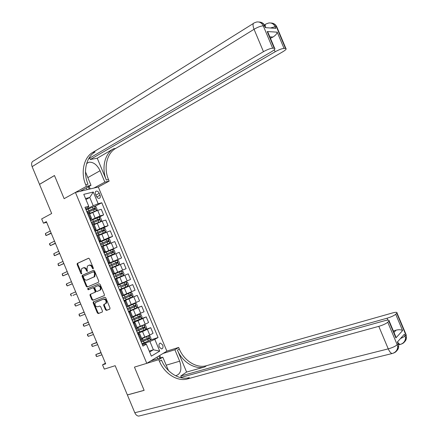 <?xml version="1.0" encoding="UTF-8"?>
<svg xmlns="http://www.w3.org/2000/svg" width="438" height="438" viewBox="0 0 438 438"><rect width="100%" height="100%" fill="white"/><g stroke="black" fill="none" stroke-linecap="round" stroke-linejoin="round"><path stroke-width="0.66" d="M93.13 268.822L93.316 268.023L89.478 258.825L88.492 258.245L77.247 263.446L77.126 264.497L80.904 273.553L81.682 273.887L81.271 271.998L81.643 268.68L83.012 267.963C84.277 267.591 85.317 268.209 86.138 269.819L86.625 271.002L87.419 271.336L87.003 269.43L87.381 266.096L88.783 265.362C90.064 264.979 91.115 265.603 91.942 267.224L92.434 268.412L93.13 268.822M162.69 345.024L160.45 343.08C158.999 343.469 158.616 344.788 159.29 347.027L161.523 348.971C162.974 348.577 163.363 347.263 162.69 345.024M105.514 309.797L106.511 310.416L109.746 309.168L110.026 308.051L105.761 297.829L104.759 297.221L93.228 301.924L93.152 302.899L97.351 312.962L98.331 313.575L102.366 311.949L102.437 310.991L100.625 306.655L99.64 306.047L97.74 306.797C95.342 306.507 94.537 305.1 95.331 302.576L103.302 299.22C105.722 299.477 106.549 300.884 105.777 303.452L103.773 304.481L103.697 305.45L105.514 309.797L106.111 309.524L107.107 310.137L109.922 309.047M272.66 48.207C270.345 48.388 267.279 49.549 263.462 51.679L254.056 29.286L32.122 166.648L39.502 184.332L54.465 175.518L64.129 198.671L54.482 175.561L39.519 184.376L51.673 213.509L41.665 218.929L43.444 223.188L46.368 221.628L105.689 363.83L102.53 364.843L104.315 369.114L115.172 365.692L127.37 394.928L144.124 390.307L134.444 367.115L146.779 363.337L75.424 192.435L98.309 187.004L109.15 181.118L108.498 179.558C103.483 168.082 106.73 153.344 115.698 148.411L282.663 51.848C285.642 50.058 286.72 48.936 285.894 48.492L285.505 48.443L276.433 26.849L275.157 26.756L275.841 28.377L265.335 27.638L264.634 25.968L263.276 25.864L272.66 48.207L274.221 48.235L267.213 31.547L277.205 32.155C276.931 33.803 275.524 35.423 272.989 37.022L269.852 36.874M85.717 184.748C80.499 172.796 83.658 157.488 92.746 152.386L95.068 151.981C85.985 157.072 82.82 172.32 88.016 184.228L85.717 184.748L86.395 186.38L64.129 198.671L75.424 192.435M98.512 282.253L98.785 281.114L94.52 270.898L93.529 270.312L82.196 275.36L82.087 276.383L86.286 286.441L87.255 287.032L98.512 282.253M100.138 284.361L104.403 294.582L104.321 295.568L92.79 300.304L91.816 299.701L90.02 295.393L90.108 294.407L95.002 292.277L95.095 291.286L93.891 288.407L92.911 287.815L88.191 289.797L87.578 288.686L99.141 283.764L100.138 284.361M95.528 194.237L96.327 196.142C97.077 197.675 98.03 198.414 99.196 198.37C100.335 197.981 100.614 196.925 100.034 195.206L99.24 193.311C98.49 191.773 97.526 191.028 96.355 191.077C95.227 191.466 94.953 192.523 95.528 194.237M98.309 187.004L166.878 351.128L146.779 363.337M85.514 208.592L88.679 206.928L88.75 206.254L84.961 207.267L142.941 346.119L146.347 344.18L145.838 343.808L142.443 344.93M88.75 206.254L83.767 194.335L93.267 192.019L98.167 203.736L93.206 205.712L85.908 209.534M94.685 206.468L101.78 202.772L98.167 203.736M101.78 202.772L158.063 337.506L154.817 339.357L159.722 351.112L151.34 356.132L146.347 344.18M105.432 363.212L102.53 364.843M43.444 223.188L46.652 222.307M85.93 199.509L89.757 197.456L85.519 198.524M93.206 205.712L89.757 197.456L93.267 192.019M149.238 351.095L153.377 349.776L149.916 341.492L142.093 344.082M145.777 329.392L150.716 327.679L153.059 333.28L149.785 335.097L141.622 338.328M150.716 327.679L142.542 331.577L137.581 333.285M140.346 319.028L146.221 316.909L148.559 322.51L145.257 324.257L137.11 327.514M146.221 316.909L138.008 320.72L133.075 322.494M132.955 309.425L141.72 306.14L144.058 311.741L132.594 316.701M141.72 306.14L128.569 311.708M123.916 300.561L137.22 295.371L139.563 300.972L128.077 305.894M137.22 295.371L124.069 300.917M119.492 289.967L132.725 284.607L135.063 290.208L123.565 295.086M132.725 284.607L119.563 290.137M127.151 280.906L124.797 275.272L128.23 273.843L130.568 279.444L119.054 284.278M124.797 275.272L115.052 279.329M112.944 274.287L126.073 268.68L112.9 274.177M126.073 268.68L123.735 263.085L112.199 267.859M108.525 263.698L121.578 257.922L108.4 263.397M121.578 257.922L119.24 252.326L107.688 257.057M107.086 251.74L117.083 247.163L103.899 252.622M117.083 247.163L114.751 241.573L103.176 246.26M106.396 239.34L112.593 236.411L109.057 237.593L99.399 241.847M112.593 236.411L110.256 230.821L98.67 235.463M103.198 228.056L108.098 225.658L104.54 226.769L94.898 231.072M108.098 225.658L105.766 220.068L102.185 221.141L94.165 224.672M99.07 217.199L103.609 214.905L100.017 215.95L90.403 220.303M103.609 214.905L101.277 209.315L97.669 210.322L89.659 213.881M149.61 351.993L153.377 349.776L159.722 351.112M90.069 219.504L91.575 218.48L89.823 218.907M94.624 230.415L96.157 229.452L94.422 229.928M99.185 241.333L100.74 240.429L99.026 240.949M103.746 252.25L105.328 251.407L103.631 251.976M108.301 263.172L109.911 262.389L108.235 263.003M112.867 274.095L114.499 273.372L112.84 274.029M119.618 290.263L121.288 289.627L119.656 290.361M124.178 301.191L125.876 300.616L124.266 301.393M128.745 312.124L130.464 311.604L128.876 312.431M133.311 323.058L135.057 322.598L133.486 323.468M137.877 333.991L139.645 333.592L138.096 334.512M150.409 340.047L158.063 337.506M89.248 212.901L87.43 213.18M93.82 223.851L92.029 224.196M98.397 234.806L96.634 235.217M102.968 245.762L101.233 246.244M107.545 256.723L105.837 257.27M112.123 267.684L110.442 268.297M116.7 278.639L119.087 284.355L117.444 285.061M123.664 295.311L122.054 296.099M128.241 306.282L126.664 307.131M132.823 317.249L131.269 318.174M137.406 328.226L135.884 329.212M141.989 339.198L140.494 340.255M149.916 341.492L154.817 339.357M93.354 268.549L92.555 266.994C91.734 265.373 90.682 264.749 89.401 265.132L88.985 265.286M83.215 267.892L83.636 267.733C84.901 267.361 85.936 267.979 86.751 269.589L87.54 271.127M88.728 258.201L77.871 263.222L77.75 264.267L81.807 273.668M93.705 270.268L82.815 275.124L82.705 276.143L86.899 286.195L87.781 286.813M94.033 272.239L93.338 271.828L83.516 276.159L83.335 276.942L83.85 278.179C84.66 279.783 85.7 280.408 86.965 280.057L94.219 276.772L94.559 273.493L94.033 272.239L94.646 272.003L93.956 271.593L93.338 271.828M87.485 279.849L86.965 280.057M94.646 272.003L95.172 273.257L94.832 276.531L87.578 279.811M104.244 295.639L92.79 300.304M90.825 294.062L90.628 295.135L92.423 299.439L93.398 300.035M94.827 292.403L95.61 292.02L95.703 291.029L94.504 288.155L93.518 287.558L92.911 287.815M99.218 283.742L88.306 288.352L88.755 289.562M99.596 290.427L100.088 290.082C100.926 287.492 100.116 286.069 97.669 285.811L94.865 287.038L94.772 288.04L95.971 290.92L96.962 291.522L100.696 289.825C101.534 287.235 100.724 285.817 98.276 285.56L97.669 285.811M104.419 304.158L104.299 305.176L106.111 309.524M105.35 303.786L106.374 303.178C107.146 300.616 106.324 299.209 103.905 298.951L103.302 299.22M96.355 301.99L103.905 298.951M93.896 301.601L93.754 302.631L97.953 312.683L98.933 313.296L102.339 311.976M95.922 210.908L97.137 209.523L96.059 206.939L94.498 206.407L86.067 209.911M96.3 210.716L89.489 213.487M93.623 211.866L89.538 213.602M87.178 212.583L95.09 209.244L94.69 208.198L86.746 211.549M86.806 211.691L93.798 208.658L94.531 209.2M50.271 230.99L45.393 233.525L46.231 235.54L51.235 233.295M45.393 233.525L45.716 235.173L46.231 235.54L51.12 233.016M94.039 224.371L100.8 221.486L101.627 220.27L100.548 217.691L98.999 217.177L90.562 220.692M100.8 221.486L93.995 224.272M91.679 223.364L99.59 220.024L99.207 218.973L91.246 222.329M91.296 222.444L98.249 219.443L99.032 219.986M54.504 241.13L49.593 243.599L50.43 245.614L55.445 243.391M49.593 243.599L49.576 244.426L50.43 245.614L55.347 243.156M98.534 235.14L105.301 232.266L106.116 231.023L105.043 228.444L103.499 227.952L95.068 231.467M105.301 232.266L98.501 235.058M96.179 234.144L104.096 230.804L103.718 229.753L95.752 233.104M95.791 233.202L102.821 230.191L103.527 230.771M58.736 251.27L53.797 253.679L54.635 255.693L59.656 253.487M53.797 253.679L54.109 255.288L54.635 255.693L59.579 253.301M103.029 245.91L109.801 243.041L110.611 241.781L109.533 239.197L108.005 238.732L99.568 242.247M109.801 243.041L103.007 245.849M100.685 244.924L108.602 241.59L108.235 240.539L100.253 243.889M100.28 243.961L107.332 240.96L108.027 241.562M62.962 261.415L57.997 263.753L58.84 265.773L63.871 263.588M57.997 263.753L58.303 265.351L58.84 265.773L63.811 263.441M109.911 262.389L107.529 256.679L114.307 253.821L115.106 252.534L114.028 249.956L112.506 249.512L104.069 253.033M114.307 253.821L107.179 256.783M105.186 255.704L113.108 252.381L112.747 251.324L104.753 254.67M104.775 254.724L111.843 251.735L112.522 252.359M67.195 271.56L62.201 273.838L63.045 275.852L68.087 273.69M62.201 273.838L62.503 275.414L63.045 275.852L68.043 273.586M93.967 188.039L104.835 182.115L100.078 170.727C97.176 164.819 93.48 161.978 88.991 162.191L86.664 163.434M85.487 171.811L91 185.318L86.395 186.38M104.835 182.115L109.15 181.118M97.247 158.227L106.363 180.04C101.326 168.526 104.567 153.733 113.546 148.783L97.247 158.227L90.288 159.514L89.691 158.085M277.205 32.155L284.038 48.415L285.505 48.443M284.038 48.415C281.848 48.591 278.88 49.713 275.135 51.783L274.281 49.751M90.288 159.514L275.135 51.783M32.122 166.648C31.082 163.598 31.624 161.66 33.748 160.834L253.345 23.499M80.055 191.34L91 185.318M88.673 158.682L271.456 51.75C274.473 49.91 275.535 48.76 274.648 48.29L274.221 48.235M92.746 152.386L263.462 51.679M270.449 38.292L272.989 37.022M269.003 35.812L267.957 32.368L267.213 31.547M89.106 186.358L90.184 188.937M89.21 189.167L88.241 186.834M87.118 189.659L86.368 187.864M405.818 333.942L406.097 334.61L405.024 335.88L404.34 334.249L397.381 342.023L398.087 343.704L397.189 344.711C395.459 346.299 392.481 347.684 388.249 348.867L378.793 326.348C382.993 325.089 385.982 323.72 387.75 322.242L397.189 344.711L397.748 347.033C397.775 350.039 396.39 352.043 393.587 353.039M140.04 415.761L138.676 416.1C137.045 415.958 135.753 414.835 134.8 412.733L127.387 394.972L144.14 390.357L134.444 367.115L158.775 359.669L159.454 361.301C164.31 373.455 177.417 381.931 187.42 378.952L378.793 326.348M150.847 360.868L162.799 357.194L168.51 370.586M175.6 375.782C180.795 374.194 182.148 369.333 179.668 361.191L174.888 349.759L178.66 347.444L179.317 349.015C183.971 360.682 196.744 368.692 206.539 365.686L392.36 312.984C395.728 312.086 397.271 312.07 396.987 312.929L406.097 334.61L406.404 337.178L405.867 334.933L396.746 313.225L395.717 314.26L402.582 330.602L395.897 337.928L395.837 336.833L394.123 333.718M162.799 357.194L158.775 359.669M181.31 377.364L180.752 376.028L387.044 318.218C391.145 316.975 394.036 315.656 395.717 314.26M186.604 372.059L177.456 350.165C182.126 361.881 194.932 369.929 204.749 366.929L186.604 372.059L180.752 376.028M395.897 337.928L388.845 321.147L387.75 322.242M388.845 321.147L389.114 320.819C389.42 319.904 387.865 319.888 384.438 320.78L180.44 377.605M163.067 353.444L174.888 349.759M166.878 351.128L178.66 347.444M396.746 313.225L396.987 312.929M393.986 332.42L396.116 330.148L393.423 331.079M159.454 361.301L161.463 360.063C166.292 372.169 179.372 380.595 189.353 377.611L187.42 378.952M396.116 330.148C399.045 329.464 401.203 329.611 402.582 330.602M159.744 355.464L160.73 357.83M159.782 358.12L158.89 355.985M157.74 358.749L157.056 357.101M110.387 268.155L118.813 264.607L119.596 263.298L118.517 260.714L117.006 260.292L108.575 263.818M118.813 264.607L110.376 268.133M109.692 266.49L117.614 263.172L117.264 262.11L109.259 265.455M109.27 265.488L116.251 262.543L117.023 263.161M71.432 281.705L66.406 283.917L67.249 285.932L72.297 283.791M66.406 283.917L66.362 284.673L67.249 285.932L72.275 283.736M123.313 275.392L114.882 278.918L123.313 275.392L124.091 274.057L123.012 271.478L121.512 271.078L113.081 274.604M114.198 277.281L122.12 273.964L121.78 272.901L113.765 276.241L120.872 273.285L121.518 273.985M72.916 295.415L76.513 293.893L72.916 295.415M75.664 291.856L70.617 294.002L71.454 296.017L70.562 294.741L70.617 294.002M126.018 281.864L117.581 285.395L126.018 281.864L127.513 282.236L128.591 284.82L127.841 286.145L126.056 281.875M127.841 286.145L119.388 289.71M126.297 283.693L125.388 284.065L125.69 285.138L120.926 287.147L126.631 284.755L126.297 283.693L118.271 287.032M79.886 301.979L74.821 304.087L75.664 306.102L80.745 304.038M79.897 302.006L74.821 304.087L74.761 304.81L75.664 306.102M123.894 300.501L132.325 296.969L133.086 295.59L132.008 293.006L130.524 292.65L122.093 296.187M130.524 292.65L122.076 296.154M123.209 298.864L131.137 295.551L130.82 294.484L122.777 297.824M84.107 312.091L79.026 314.172L79.869 316.192L84.983 314.188M129.966 294.84L130.19 295.924L123.193 298.825M84.134 312.157L79.026 314.172L79.3 315.683L79.869 316.192M128.4 311.298L136.837 307.761L137.587 306.359L136.503 303.769L135.03 303.441L128.252 306.31M135.03 303.441L128.235 306.261M127.715 309.655L135.649 306.354L135.337 305.281L127.283 308.62M88.323 322.198L83.236 324.262L84.08 326.283L89.215 324.344M134.526 305.62L134.696 306.715L127.688 309.595M88.372 322.313L83.236 324.262L83.499 325.757L84.08 326.283M132.911 322.094L141.343 318.552L142.082 317.128L141.003 314.544L139.541 314.238L132.763 317.112M139.541 314.238L132.736 317.046M132.221 320.452L140.16 317.156L139.859 316.077L131.789 319.417M92.538 332.311L87.447 334.353L88.29 336.373L93.453 334.501M139.081 316.411L139.202 317.501L132.188 320.37M92.604 332.469L87.447 334.353L87.365 335.026L88.29 336.373M137.417 332.896L145.854 329.349L146.582 327.898L145.504 325.314L144.047 325.029L137.28 327.92M144.047 325.029L137.242 327.832M136.733 331.254L144.671 327.958L144.381 326.879L136.3 330.214M96.76 342.428L91.657 344.449L92.5 346.469L97.69 344.662M143.626 327.208L143.713 328.292L136.689 331.15M96.842 342.625L91.657 344.449L91.903 345.91L92.5 346.469M141.928 343.693L150.36 340.151L151.083 338.673L150.004 336.088L148.559 335.831L141.792 338.727M148.559 335.831L141.748 338.623M141.244 342.056L149.188 338.766L148.898 337.682L140.812 341.016M100.981 352.541L95.867 354.545L96.71 356.565L101.928 354.824M148.164 338.005L148.219 339.089L141.189 341.93M101.085 352.787L95.867 354.545L96.108 355.99L96.71 356.565M144.901 337.222L142.542 331.577M140.368 326.365L138.008 320.72M135.835 315.513L133.475 309.869M131.301 304.662L128.947 299.023M126.768 293.81L124.414 288.171M122.24 282.964L119.886 277.325M117.712 272.124L115.358 266.485M113.185 261.278L110.83 255.644M108.657 250.437L106.303 244.804M104.129 239.602L101.775 233.969M99.601 228.767L97.252 223.134M95.079 217.932L92.725 212.299M90.666 218.666L88.273 212.945M100.017 215.95L97.669 210.322M104.54 226.769L102.185 221.141M95.26 229.665L92.867 223.944M109.057 237.593L106.708 231.965M99.853 240.676L97.466 234.949M113.579 248.417L111.23 242.789M104.452 251.68L102.059 245.959M118.101 259.247L115.752 253.613M109.051 262.69L106.658 256.964M122.624 270.076L120.275 264.442M113.65 273.706L111.257 267.979M118.249 284.722L115.856 278.99M131.674 291.741L129.325 286.107M122.848 295.738L120.455 290.005M136.202 302.576L133.847 296.942M127.453 306.759L125.054 301.026M140.729 313.416L138.375 307.777M132.052 317.78L129.659 312.048M145.257 324.257L142.903 318.618M136.656 328.801L134.263 323.069M149.785 335.097L147.431 329.458M141.26 339.828L138.868 334.095M95.889 195.102L99.24 193.311M96.76 196.941L100.034 195.206M92.555 266.994L91.942 267.224M87.244 270.766L86.625 271.002M86.751 269.589L86.138 269.819M81.523 273.312L80.904 273.553M77.75 264.267L77.126 264.497M78.002 263.139L77.378 263.364M93.053 268.182L92.434 268.412M86.899 286.195L86.286 286.441M82.705 276.143L82.087 276.383M82.963 275.026L82.344 275.261M94.307 276.893L93.694 277.139M95.172 273.257L94.559 273.493M92.423 299.439L91.816 299.701M90.628 295.135L90.02 295.393M95.703 291.029L95.095 291.286M94.504 288.155L93.891 288.407M88.306 288.352L87.693 288.604M104.299 305.176L103.697 305.45M96.437 301.952L95.829 302.22M98.933 313.296L98.331 313.575M97.953 312.683L97.351 312.962M93.754 302.631L93.152 302.899M107.107 310.137L106.511 310.416M96.322 210.683L94.542 206.418M88.947 210.569L88.262 208.926M90.064 213.24L89.379 211.603M93.13 208.789L92.445 207.152M94.247 211.466L93.562 209.824M93.754 208.674L94.657 208.209M100.822 221.458L99.037 217.193M93.447 221.349L92.763 219.712M94.564 224.026L93.88 222.389M97.636 219.58L96.951 217.938M98.753 222.252L98.068 220.615M98.249 219.443L99.158 218.989M105.323 232.233L103.538 227.968M97.953 232.14L97.269 230.498M99.07 234.812L98.386 233.175M102.142 230.372L101.457 228.729M103.258 233.043L102.574 231.406M102.749 230.218L103.664 229.769M109.823 243.013L108.044 238.743M102.459 242.931L101.775 241.289M103.576 245.603L102.892 243.966M106.648 241.163L105.963 239.52M107.77 243.84L107.086 242.198M107.25 240.988L108.17 240.555M114.329 253.794L112.544 249.523M106.965 253.722L106.281 252.08M108.087 256.4L107.398 254.757M111.159 251.959L110.475 250.317M112.276 254.637L111.591 252.994M111.75 251.768L112.675 251.346M106.363 180.04L108.498 179.558M113.546 148.783L115.698 148.411M270.356 27.994L275.157 26.756C273.723 23.816 271.522 22.573 268.543 23.039L266.501 23.811C265.614 23.871 265.193 24.648 265.236 26.132M270.859 23.017C273.394 23.044 275.256 24.32 276.433 26.849L277.128 27.627M254.056 29.286C257.845 27.079 260.917 25.941 263.276 25.864C261.798 22.831 259.542 21.555 256.504 22.037L254.407 22.831C252.715 23.241 252.6 25.388 254.056 29.286M258.891 22.02C261.497 22.031 263.408 23.351 264.634 25.968L265.395 26.828M87.792 177.631L100.078 170.727M177.456 350.165L179.317 349.015M204.749 366.929L206.539 365.686M134.8 412.733L388.249 348.867C389.459 351.61 390.734 353.165 392.081 353.543L393.204 353.203M387.844 320.123L387.044 318.218M398.032 342.609L398.64 346.015L398.339 343.343L397.655 341.717M396.779 350.734C398.104 349.497 398.722 347.925 398.64 346.015L397.748 347.033C397.282 350.449 395.394 352.617 392.081 353.543L138.676 416.1M398.372 343.272L400.097 344.471L401.12 344.164M398.629 344.843L400.097 344.471C403.316 343.551 405.139 341.437 405.561 338.136L405.024 335.88C404.274 336.68 402.779 337.55 400.546 338.492M404.597 341.76C405.878 340.55 406.48 339.023 406.404 337.178L405.561 338.136C405.588 341.054 404.23 343.009 401.498 344M166.15 365.21L179.668 361.191M118.829 264.574L117.045 260.303M111.476 264.514L110.792 262.871M112.593 267.191L111.909 265.548M115.67 262.756L114.98 261.114M116.787 265.433L116.103 263.791M116.251 262.543L117.181 262.132M123.335 275.36L121.55 271.089M115.982 275.31L115.298 273.668M117.099 277.988L116.415 276.345M120.176 273.553L119.492 271.91M121.299 276.236L120.614 274.593M120.751 273.323L121.687 272.929M120.494 286.107L119.809 284.47M121.611 288.79L120.926 287.147M124.688 284.355L124.003 282.713M125.81 287.038L125.126 285.395M125.69 285.138L126.631 284.755M132.347 296.931L130.562 292.661M125.005 296.909L124.315 295.267M126.122 299.587L125.438 297.95M129.205 295.163L128.515 293.52M130.321 297.84L129.637 296.197M130.19 295.924L131.137 295.551M136.853 307.722L135.068 303.452M129.517 307.711L128.827 306.069M130.633 310.394L129.949 308.752M133.716 305.965L133.032 304.322M134.833 308.648L134.148 307.005M134.696 306.715L135.649 306.354M141.359 318.519L139.574 314.243M134.028 318.519L133.344 316.877M135.145 321.196L134.461 319.554M138.227 316.773L137.543 315.13M139.35 319.455L138.665 317.813M139.202 317.501L140.16 317.156M145.87 329.316L144.086 325.04M138.539 329.327L137.855 327.684M139.662 332.004L138.972 330.361M142.744 327.586L142.06 325.943M143.867 330.268L143.177 328.626M143.713 328.292L144.671 327.958M150.382 340.112L148.597 335.837M143.056 340.134L142.366 338.492M144.173 342.817L143.489 341.175M147.261 338.399L146.577 336.756M148.383 341.082L147.694 339.439M148.219 339.089L149.188 338.766M159.75 343.304L160.45 343.08M91.575 218.48L89.193 212.775M96.157 229.452L93.776 223.747M100.74 240.429L98.358 234.724M105.328 251.407L102.941 245.696M114.499 273.372L112.112 267.656M123.675 295.343L121.288 289.627M128.263 306.332L125.876 300.616M132.851 317.32L130.464 311.604M137.444 328.314L135.057 322.598M142.038 339.313L139.645 333.592M95.67 191.45L96.355 191.077M77.871 263.222L77.247 263.446M82.815 275.124L82.196 275.36M94.832 276.531L94.219 276.772M90.715 294.15L90.108 294.407M95.61 292.02L95.002 292.277M88.191 288.434L87.578 288.686M100.696 289.825L100.088 290.082M104.37 304.207L103.773 304.481M106.374 303.178L105.777 303.452M93.836 301.656L93.228 301.924M93.798 208.658L94.69 208.198M98.309 219.427L99.207 218.973M102.821 230.191L103.718 229.753M107.332 240.96L108.235 240.539M111.843 251.735L112.747 251.324M267.957 32.368L274.648 48.29M264.525 25.026L265.537 24.408M271.905 23.083C274.172 23.46 275.814 24.742 276.832 26.926L285.894 48.492M259.991 22.086C262.324 22.469 264.015 23.794 265.072 26.05L265.746 27.665M86.625 163.566L88.991 162.191M389.114 320.819L395.837 336.833M116.36 262.51L117.264 262.11M120.872 273.285L121.78 272.901M130.431 294.637L130.82 294.484M135.063 305.385L135.337 305.281"/></g></svg>
